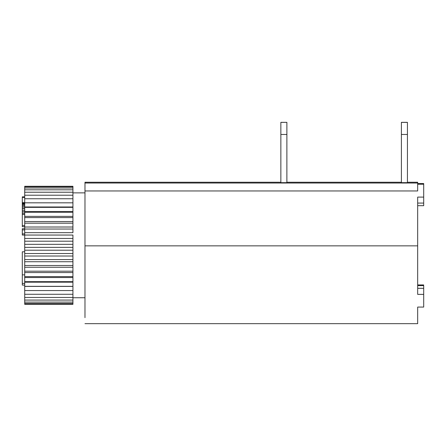<?xml version="1.0" encoding="UTF-8"?>
<svg xmlns="http://www.w3.org/2000/svg" width="446" height="446" viewBox="0 0 446 446"><rect width="100%" height="100%" fill="white"/><g stroke="black" fill="none" stroke-linecap="round" stroke-linejoin="round"><path stroke-width="0.67" d="M84.98 190.955L84.98 245.857L417.673 245.857L417.673 197.099L423.7 197.099L423.7 184.226L417.673 184.226L423.7 184.226L423.7 183.546L417.673 183.546L423.7 183.546L423.7 203.081L423.7 197.099L417.673 197.099L417.673 294.377L423.7 294.377L423.7 307.077L417.673 307.077L423.7 307.077L423.7 288.311L423.7 294.377L417.673 294.377L417.673 245.857L84.98 245.857L84.98 182.241L280.857 182.241L84.98 182.241L84.98 190.955L417.673 190.955L84.98 190.955M417.673 284.938L423.7 284.938M417.673 285.618L423.7 285.618L423.7 288.311L423.7 285.618L417.673 285.618L423.7 285.618M417.673 182.241L417.673 190.955L417.673 183.022L84.98 183.022L417.673 183.022L417.673 182.241L407.427 182.241L417.673 182.241M84.98 317.663L84.98 245.857L84.98 317.663M72.927 232.667L24.708 232.667L24.708 235.053L72.927 235.053L72.927 290.558L72.927 235.053L24.708 235.053L24.708 238.459L72.927 238.459L24.708 238.459L24.708 241.191L72.927 241.191L24.708 241.191L24.708 244.33L72.927 244.33L24.708 244.33L24.708 247.374L72.927 247.374L24.708 247.374L24.708 250.206L72.927 250.206L24.708 250.206L24.708 253.529L72.927 253.529L24.708 253.529L24.708 256.032L72.927 256.032L24.708 256.032L24.708 259.6L72.927 259.6L24.708 259.6L24.708 261.741L72.927 261.741L24.708 261.741L24.708 265.509L72.927 265.509L24.708 265.509L24.708 267.271L72.927 267.271L24.708 267.271L24.708 271.201L72.927 271.201L24.708 271.201L24.708 272.556L72.927 272.556L24.708 272.556L24.708 276.609L72.927 276.609L24.708 276.609L24.708 277.546L72.927 277.546L24.708 277.546L24.708 281.677L72.927 281.677L24.708 281.677L24.708 282.179L72.927 282.179L24.708 282.179L24.708 286.338L72.927 286.338L24.708 286.338L72.927 286.416L24.708 286.416L24.708 290.558L72.927 290.558L24.708 290.558L24.708 227.014L72.927 227.014L72.927 232.667L72.927 223.184L72.927 227.014L24.708 227.014L24.708 223.184L72.927 223.184L72.927 221.562L72.927 223.184L24.708 223.184L24.708 229.032L72.927 229.032L24.708 229.032L24.708 232.667L72.927 232.667M72.927 192.878L84.98 192.873M72.927 304.233L24.708 304.233L24.708 303.475L24.708 304.233L72.927 304.233L72.927 303.475L24.708 303.475L24.708 302.087L24.708 303.475L72.927 303.475L72.927 302.087L24.708 302.087L24.708 300.074L24.708 302.087L72.927 302.087L72.927 300.074L24.708 300.074L24.708 297.46L24.708 300.074L72.927 300.074L72.927 297.46L24.708 297.46L24.708 294.276L24.708 297.46L72.927 297.46L72.927 294.276L24.708 294.276L24.708 290.195L24.708 294.276L72.927 294.276L72.927 290.195L72.927 304.339L24.708 304.339L72.927 304.339M72.927 186.283L72.927 199.273L72.927 186.283L24.708 186.283L72.927 186.283M72.927 198.765L72.927 202.897L72.927 198.765L24.708 198.765L72.927 198.765M72.927 202.824L72.927 221.562L72.927 202.824L24.708 202.824L72.927 202.824M24.708 186.283L24.708 186.818L72.927 186.818L24.708 186.818L24.708 188L72.927 188L24.708 188L24.708 189.806L72.927 189.806L24.708 189.806L24.708 192.226L72.927 192.226L24.708 192.226L24.708 195.22L72.927 195.22L24.708 195.22L24.708 199.273L24.708 186.283M24.708 198.765L24.708 202.897L24.708 198.765M24.708 202.824L24.708 206.983L72.927 206.983L24.708 206.983L24.708 207.345L72.927 207.345L24.708 207.345L24.708 211.488L72.927 211.488L24.708 211.488L24.708 212.279L72.927 212.279L24.708 212.279L24.708 216.366L72.927 216.366L24.708 216.366L24.708 217.581L72.927 217.581L24.708 217.581L24.708 221.562L72.927 221.562L24.708 221.562L24.708 223.184L24.708 202.824M22.3 214.504L22.3 202.662L22.3 213.428L24.708 213.428L22.3 213.428L22.3 225.548L22.3 214.504L24.708 214.504L22.3 214.504M24.708 211.962L22.3 211.962L24.708 211.962M24.708 210.674L22.3 210.674L24.708 210.674M24.708 208.923L22.3 208.923L24.708 208.923M24.708 207.825L22.3 207.825L24.708 207.825M24.708 206.414L22.3 206.414L24.708 206.414M24.708 205.322L22.3 205.322L24.708 205.322M24.708 204.396L22.3 204.396L24.708 204.396M24.708 203.638L22.3 203.638L24.708 203.638M24.708 203.041L22.3 203.041L24.708 203.041M24.708 202.757L22.3 202.757L24.708 202.757M24.708 202.662L22.3 202.662L24.708 202.662M22.3 196.942L24.708 196.942L22.3 196.942M22.3 202.662L22.3 197.338L22.3 202.662M24.708 197.444L22.3 197.444L24.708 197.444M24.708 197.338L22.3 197.338L24.708 197.338M24.708 196.837L22.3 196.837L24.708 196.837M22.3 235.053L22.3 233.888L22.3 235.053L24.708 235.053L22.3 235.053M22.3 229.896L22.3 228.731L22.3 229.896L24.708 229.896L22.3 229.896L22.3 233.888L24.708 233.888L22.3 233.888M22.3 226.713L22.3 225.548L22.3 226.713L24.708 226.713L22.3 226.713M24.708 228.731L22.3 228.731L24.708 228.731M24.708 225.548L22.3 225.548L24.708 225.548M22.3 274.859L24.708 274.859L22.3 274.859L22.3 283.388L24.708 283.388L22.3 283.388L22.3 251.8L24.708 251.8L22.3 251.8M22.3 283.388L22.3 285.089L24.708 285.089M286.884 182.241L401.4 182.241L286.884 182.241M280.857 122.338L286.884 122.338L280.857 122.338L286.884 122.338L280.857 122.388L280.857 134.463L286.884 134.463L286.884 122.388L286.884 134.463L280.857 134.463L280.857 182.676L286.884 182.676L286.884 134.463L286.884 182.676L280.857 182.676L280.857 122.338M407.427 182.676L401.4 182.676L407.427 182.676L407.427 134.463L407.427 182.676M417.673 203.081L423.7 203.081L417.673 203.081M417.673 205.684L423.7 205.684L423.7 203.081M417.673 288.311L423.7 288.311L417.673 288.311M417.673 323.545L417.673 307.077M407.427 122.338L407.427 134.463L401.4 134.463L401.4 182.676L401.4 122.338L407.427 122.338M407.427 134.463L407.427 122.388L401.4 122.388L401.4 134.463L407.427 134.463M72.927 297.744L84.98 297.744M84.98 323.662L417.673 323.662"/></g></svg>
